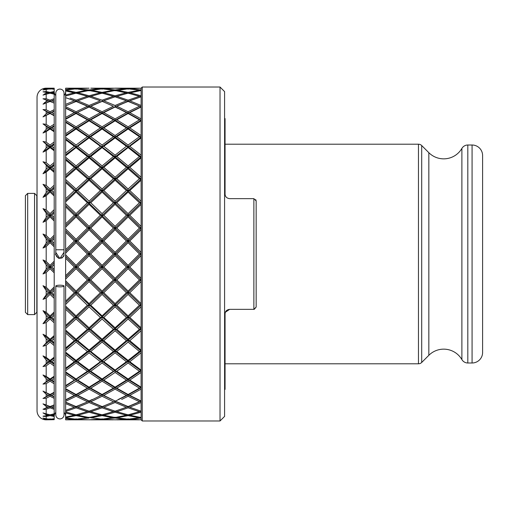 <?xml version="1.0" encoding="UTF-8"?>
<svg xmlns="http://www.w3.org/2000/svg" width="508" height="508" viewBox="0 0 508 508"><rect width="100%" height="100%" fill="white"/><g stroke="black" fill="none" stroke-linecap="round" stroke-linejoin="round"><path stroke-width="0.76" d="M225.057 144.208L418.465 144.208A4.572 4.572 0 0 1 421.704 145.548L428.835 152.686A21.044 21.044 0 0 0 461.893 148.412L461.893 359.588A21.044 21.044 0 0 0 428.835 355.314L421.704 362.452A4.572 4.572 0 0 1 418.465 363.791L225.057 363.791M461.893 359.588A6.864 6.864 0 0 0 467.817 362.991L472.078 362.991A10.522 10.522 0 0 0 482.6 352.469L482.6 155.531A10.522 10.522 0 0 0 472.078 145.009L472.078 362.991M461.893 148.412A6.864 6.864 0 0 1 467.817 145.009L472.078 145.009M54.197 416.395A5.715 5.715 0 0 1 55.797 412.426M54.197 91.605A5.715 5.715 0 0 0 55.797 95.574L55.797 93.205A4.115 4.115 0 0 1 59.912 89.091A4.115 4.115 0 0 1 64.027 93.205L64.027 254A4.115 4.115 0 0 1 59.912 258.115A4.115 4.115 0 0 1 55.797 254L55.797 249.777L64.027 249.777M55.696 252.228L59.912 258.572L64.103 252.165M141.11 90.78L139.427 90.214L128.099 92.367L128.099 93.313L141.11 90.487L141.11 88.182L142.253 87.027L220.021 87.027L224.593 91.605L224.593 416.395L220.021 420.973L142.253 420.973L142.253 87.027M129.108 419.081L141.11 419.818L142.253 420.973M113.411 88.176L102.083 88.563L90.767 88.176L113.506 88.208M139.427 88.176L128.099 88.563L116.783 88.176L139.522 88.208M87.484 88.208L76.06 88.563L65.634 88.176L76.06 88.563L76.06 89.256M87.389 88.176L65.634 88.176L65.634 88.767M64.027 93.205L64.027 95.574A5.715 5.715 0 0 0 65.634 91.605M55.797 286.023A4.115 0.819 0 0 0 59.912 286.842A4.115 0.819 0 0 0 64.027 286.023A4.115 0.819 0 0 0 59.912 285.204A4.115 0.819 0 0 0 55.797 286.023L55.797 414.795A4.115 4.115 0 0 0 59.912 418.91A4.115 4.115 0 0 0 64.027 414.795L64.027 412.426A5.715 5.715 0 0 1 65.634 416.395M44.279 419.513L43.009 419.151L46.19 419.659L54.197 419.671L46.19 419.824A9.15 9.15 0 0 1 37.04 410.68L37.04 97.32A9.15 9.15 0 0 1 46.19 88.176L54.197 88.176L43.009 88.849L48.362 88.684L46.19 88.868L43.009 89.954L50.044 88.824L54.197 89.243L54.197 91.491L50.044 92.367L46.19 91.548L50.044 92.367L50.044 93.313L48.362 92.754L46.19 93.275L48.362 92.754L43.009 91.815L46.19 91.548L46.19 89.211M44.374 94.05L46.19 93.275L43.009 95.098L50.044 93.161L54.197 94.221L54.197 98.654L50.044 100.159L50.044 101.327L54.197 99.873L54.197 98.654M46.19 99.974L43.009 98.774L48.362 100.794L46.19 99.974L46.19 101.644L48.362 100.794L46.19 101.644L43.009 104.153L44.774 103.569M44.348 102.775L46.19 101.644M44.729 404.419L51.733 407.206L54.197 406.241L54.197 404.876L50.044 406.552L43.009 403.847L46.19 406.356L48.362 407.206L46.19 406.356L46.19 408.026L48.362 407.206L43.009 409.226L46.19 408.026M44.736 409.524L43.009 409.226L46.19 409.245L50.044 407.841L46.19 409.245L46.19 413.861L43.009 412.902L46.19 414.725L48.362 415.246L46.19 414.725L46.19 415.741L43.009 416.185L46.19 416.452L50.044 415.633L46.19 416.452L46.19 418.789L43.009 418.046L46.19 419.132L48.362 419.316L43.009 419.151M44.266 416.509L43.009 416.185M64.129 255.778L61.716 258.204M58.623 258.388L55.34 254.184M50.044 89.256L50.044 88.563L46.19 88.176M54.197 89.63L54.197 88.894L51.733 88.684L54.197 88.506L54.197 88.983L54.197 88.328M51.733 88.684L51.048 88.919M48.362 88.684L49.041 88.919M46.19 94.139L46.19 98.755L50.044 100.159L46.19 98.755L43.009 98.774L50.044 101.327L43.009 104.153M54.197 99.79L46.19 103.01L50.044 101.448L54.197 103.124L48.362 100.794M51.733 415.246L54.197 414.655L54.197 415.804L50.044 414.687L50.044 415.633L54.197 416.509L54.197 418.757L50.044 419.176L46.19 418.789M51.048 419.081L54.197 419.106L54.197 418.37M54.197 419.671L54.197 419.017L54.197 419.494L51.733 419.316M50.044 419.437L50.044 418.744M49.041 419.081L48.362 419.316M54.197 405.041L50.044 406.673L50.044 407.841L54.197 409.346L54.197 413.779L50.044 414.839L46.19 413.861M54.197 414.655L54.197 413.671M54.197 416.509L54.197 415.608M50.044 414.687L46.19 415.741M54.197 409.346L54.197 408.127L51.733 407.206M54.197 408.127L54.197 406.241M54.197 408.21L50.044 406.673L43.009 409.226M43.009 403.847L50.044 406.673L48.362 407.206M54.197 392.697L54.197 392.252L50.044 394.5L50.044 394.9L51.733 395.389L54.197 394.087L54.197 392.697L43.009 398.45L46.19 398.215L50.044 396.265L54.197 398.355L54.197 397.021L50.044 394.9L48.362 395.389L43.009 398.45M54.197 397.021L51.733 395.389M54.197 396.665L54.197 394.087M50.044 396.265L50.044 394.9L43.009 391.103L46.19 394.24L48.362 395.389M54.197 404.876L54.197 398.355M50.044 394.5L43.009 391.103M54.197 376.936L54.197 376.225L50.044 378.993L50.044 379.66L51.733 380.098L54.197 378.479L54.197 376.936L43.009 384.111L46.19 383.629L50.044 381.184L54.197 383.813L54.197 382.308L50.044 379.66L48.362 380.098L43.009 384.111M54.197 382.308L54.197 381.679L51.733 380.098M54.197 381.679L54.197 378.479M50.044 381.184L50.044 379.66L43.009 374.98L46.19 378.67L48.362 380.098M54.197 392.252L54.197 383.813M50.044 378.993L46.19 376.415L43.009 374.98M54.197 358.146L54.197 357.188L50.044 360.407L50.044 361.328L51.733 361.696L54.197 359.81L54.197 358.146L43.009 366.573L46.19 365.855L50.044 362.972L54.197 366.071L54.197 364.439L50.044 361.328L48.362 361.696L43.009 366.573M54.197 364.439L54.197 363.557L51.733 361.696M54.197 363.557L54.197 359.81M50.044 362.972L50.044 361.328L43.009 355.886L46.19 360.032L48.362 361.696M54.197 376.225L54.197 366.071M50.044 360.407L46.19 357.41L43.009 355.886M54.197 336.791L54.197 335.61L50.044 339.198L50.044 340.347L51.733 340.646L54.197 338.531L54.197 336.791L43.009 346.259L46.19 345.332L50.044 342.081L54.197 345.573L54.197 343.846L50.044 340.347L48.362 340.646L43.009 346.259M54.197 343.846L54.197 342.735L51.733 340.646M54.197 342.735L54.197 338.531M50.044 342.081L50.044 340.347L43.009 334.277L46.19 338.785L48.362 340.646M54.197 357.188L54.197 345.573M50.044 339.198L46.19 335.858L43.009 334.277M54.197 313.398L54.197 312.02L50.044 315.893L50.044 317.24L51.733 317.462L54.197 315.176L54.197 313.398L43.009 323.679L46.19 322.555L50.044 319.018L54.197 322.815L54.197 321.043L50.044 317.24L48.362 317.462L46.19 319.462L43.009 323.679M54.197 321.043L54.197 319.729L51.733 317.462M54.197 319.729L54.197 315.176M50.044 319.018L50.044 317.24L43.009 310.686L46.19 315.443L48.362 317.462M54.197 335.61L54.197 322.815M50.044 315.893L46.19 312.293L43.009 310.686M54.197 288.544L54.197 287.007L50.044 291.065L50.044 292.576L51.733 292.71L54.197 290.309L54.197 288.544L43.009 299.377L46.19 298.088L50.044 294.354L54.197 298.367L54.197 296.589L50.044 292.576L48.362 292.71L46.19 294.824L43.009 299.377M54.197 296.589L54.197 295.104L51.733 292.71M54.197 295.104L54.197 290.309M50.044 294.354L50.044 292.576L43.009 285.706L46.19 290.595L48.362 292.71M54.197 312.02L54.197 298.367M50.044 291.065L46.19 287.287L43.009 285.706M54.197 262.833L54.197 261.175L50.044 265.328L50.044 266.967L51.733 267.011L54.197 264.554L54.197 262.833L43.009 273.958L46.19 272.542L50.044 268.694L54.197 272.828L54.197 271.088L50.044 266.967L48.362 267.011L46.19 269.176L43.009 273.958M54.197 271.088L54.197 269.469L51.733 267.011M54.197 269.469L54.197 264.554M50.044 268.694L50.044 266.967L43.009 259.95L46.19 264.839L48.362 267.011M54.197 287.007L54.197 272.828M50.044 265.328L46.19 261.468L43.009 259.95M54.197 236.912L54.197 235.172L50.044 239.306L50.044 241.033L51.733 240.989L54.197 238.531L54.197 236.912L43.009 248.05L46.19 246.532L50.044 242.672L54.197 246.825L54.197 245.167L50.044 241.033L48.362 240.989L46.19 243.161L43.009 248.05M54.197 245.167L54.197 243.446L51.733 240.989M54.197 243.446L54.197 238.531M50.044 242.672L50.044 241.033L43.009 234.042L46.19 238.824L48.362 240.989M54.197 261.175L54.197 246.825M50.044 239.306L46.19 235.458L43.009 234.042M54.197 211.411L54.197 209.633L50.044 213.646L50.044 215.424L51.733 215.29L54.197 212.896L54.197 211.411L43.009 222.294L46.19 220.713L50.044 216.935L54.197 220.993L54.197 219.456L50.044 215.424L48.362 215.29L46.19 217.405L43.009 222.294M54.197 219.456L54.197 217.691L51.733 215.29M54.197 217.691L54.197 212.896M50.044 216.935L50.044 215.424L43.009 208.623L46.19 213.176L48.362 215.29M54.197 235.172L54.197 220.993M50.044 213.646L46.19 209.912L43.009 208.623M54.197 186.957L54.197 185.185L50.044 188.982L50.044 190.76L51.733 190.538L54.197 188.271L54.197 186.957L43.009 197.314L46.19 195.707L50.044 192.107L54.197 195.98L54.197 194.602L50.044 190.76L48.362 190.538L46.19 192.557L43.009 197.314M54.197 194.602L54.197 192.824L51.733 190.538M54.197 192.824L54.197 188.271M50.044 192.107L50.044 190.76L43.009 184.321L46.19 188.538L48.362 190.538M54.197 209.633L54.197 195.98M50.044 188.982L46.19 185.445L43.009 184.321M54.197 164.154L54.197 162.427L50.044 165.919L50.044 167.653L51.733 167.354L54.197 165.265L54.197 164.154L43.009 173.723L46.19 172.142L50.044 168.802L54.197 172.39L54.197 171.209L50.044 167.653L48.362 167.354L46.19 169.215L43.009 173.723M54.197 171.209L54.197 169.469L51.733 167.354M54.197 169.469L54.197 165.265M50.044 168.802L50.044 167.653L43.009 161.741L48.362 167.354M54.197 185.185L54.197 172.39M50.044 165.919L46.19 162.668L43.009 161.741M54.197 143.561L54.197 141.929L50.044 145.028L50.044 146.672L51.733 146.304L54.197 144.443L54.197 143.561L43.009 152.114L46.19 150.59L50.044 147.593L54.197 150.812L54.197 149.854L50.044 146.672L48.362 146.304L46.19 147.968L43.009 152.114M54.197 149.854L54.197 148.19L51.733 146.304M54.197 148.19L54.197 144.443M50.044 147.593L50.044 146.672L43.009 141.427L48.362 146.304M54.197 162.427L54.197 150.812M50.044 145.028L46.19 142.145L43.009 141.427M54.197 125.692L54.197 124.187L50.044 126.816L50.044 128.34L51.733 127.902L54.197 126.321L54.197 125.692L43.009 133.02L46.19 131.585L50.044 129.007L54.197 131.775L54.197 131.064L50.044 128.34L48.362 127.902L46.19 129.33L43.009 133.02M54.197 131.064L54.197 129.521L51.733 127.902M54.197 129.521L54.197 126.321M50.044 129.007L50.044 128.34L43.009 123.888L48.362 127.902M54.197 141.929L54.197 131.775M50.044 126.816L46.19 124.371L43.009 123.888M54.197 110.979L54.197 109.645L50.044 111.735L50.044 113.1L54.197 111.335L54.197 110.979L43.009 116.897L50.044 113.5L54.197 115.748L54.197 115.303L48.362 112.611L46.19 113.76L43.009 116.897M54.197 115.303L54.197 113.913L51.733 112.611M54.197 113.913L54.197 111.335M50.044 113.5L50.044 113.1L43.009 109.55L48.362 112.611M54.197 124.187L54.197 115.748M50.044 111.735L46.19 109.785L43.009 109.55M54.197 102.959L54.197 101.759L51.733 100.794M54.197 101.759L54.197 99.873M54.197 109.645L54.197 103.124M54.197 92.392L54.197 91.491M51.733 92.754L54.197 92.196L54.197 93.345L51.733 92.754L50.044 93.313M54.197 94.329L54.197 93.345M54.197 419.494L54.197 419.106M54.197 88.894L54.197 88.506M139.427 136.741L128.099 145.028L128.099 146.672L126.409 146.304L115.094 155.169L115.094 156.864L113.411 156.528L102.083 165.919L102.083 167.653L100.394 167.354L89.078 177.216L89.078 178.975L87.389 178.714L76.06 188.982L76.06 190.76L77.749 190.538L89.078 180.226L89.078 178.975L90.767 178.714L102.083 168.802L102.083 167.653L103.772 167.354L115.094 157.899L115.094 156.864L116.783 156.528L128.099 147.593L128.099 146.672L115.094 137.147L102.083 146.672L103.772 146.304L115.094 137.941L115.094 137.147L116.783 136.741L128.099 129.007L139.427 136.741L141.11 137.147L128.099 128.34L126.409 127.902L115.094 135.553L115.094 137.147L113.411 136.741L102.083 145.028L102.083 146.672L100.394 146.304L89.078 155.169L89.078 156.864L76.06 146.672L77.749 146.304L89.078 137.941L89.078 137.147L65.634 154.8L65.634 155.816L76.06 147.593L87.389 156.528L76.06 165.919L65.634 157.245L65.634 155.816M76.06 165.919L76.06 167.653L77.749 167.354L89.078 157.899L89.078 156.864L90.767 156.528L102.083 147.593L102.083 146.672L89.078 156.864L87.389 156.528M92.272 108.528L87.389 106.248L76.06 111.735L65.634 106.648L65.634 108.229L74.378 112.611L65.634 117.38L65.634 108.229M76.06 111.735L76.06 113.1L65.634 107.937M76.06 113.5L87.389 119.844L76.06 126.816L65.634 120.364L65.634 119.329L76.06 113.5L76.06 113.1L74.378 112.611M65.634 117.38L65.634 119.329M76.06 126.816L76.06 128.34L77.749 127.902L89.078 120.841L89.078 120.307L90.767 119.844L102.083 113.5L102.083 113.1L100.394 112.611L89.078 118.859L89.078 120.307L76.06 113.1L65.634 118.815M128.099 129.007L128.099 128.34L115.094 120.307L113.411 119.844L102.083 126.816L102.083 128.34L103.772 127.902L115.094 120.841L115.094 120.307L102.083 113.1L89.078 106.756L76.06 113.1L89.078 107.023L100.394 112.611M89.078 118.859L77.749 112.611M89.078 120.841L100.394 127.902L89.078 135.553L89.078 137.147L90.767 136.741L102.083 129.007L102.083 128.34L89.078 120.307L87.389 119.844M113.411 106.248L102.083 101.327L113.411 106.248L102.083 111.735L102.083 113.1L89.078 120.307L76.06 128.34L65.634 121.831L65.634 122.39L74.378 127.902L65.634 133.769L65.634 122.39M65.634 120.364L65.634 121.831M139.427 119.844L141.11 120.307L128.099 113.1L128.099 113.5L139.427 119.844L128.099 126.816L128.099 128.34L115.094 137.147L102.083 128.34L89.078 137.147L87.389 136.741L76.06 145.028L65.634 137.37L65.634 136.119L76.06 129.007L76.06 128.34L74.378 127.902M65.634 133.769L65.634 136.119M141.11 137.147L115.094 156.864L89.078 137.147L76.06 128.34L65.634 135.35M76.06 145.028L76.06 146.672L74.378 146.304L65.634 153.111L65.634 154.8M76.06 147.593L76.06 146.672L65.634 138.976L65.634 139.795L74.378 146.304M65.634 153.111L65.634 139.795M65.634 137.37L65.634 138.976M76.06 129.007L87.389 136.741M89.078 135.553L77.749 127.902M102.083 126.816L90.767 119.844M128.099 147.593L139.427 156.528L141.11 156.864L128.099 146.672L129.788 146.304L141.11 137.941L141.11 118.859L129.788 112.611L128.099 113.1L128.099 111.735L116.783 106.248L128.099 101.327L115.094 106.756L126.409 112.611L115.094 118.859L115.094 120.307L102.083 128.34L100.394 127.902M115.094 135.553L103.772 127.902M102.083 129.007L113.411 136.741M102.083 145.028L90.767 136.741M89.078 137.941L100.394 146.304M89.078 155.169L77.749 146.304M128.099 168.802L139.427 178.714L128.099 188.982L128.099 190.76L126.409 190.538L115.094 201.155L115.094 202.933L113.411 202.756L102.083 213.646L102.083 215.424L100.394 215.29L89.078 226.39L89.078 228.149L87.389 228.06L76.06 239.306L76.06 241.033L77.749 240.989L89.078 229.73L89.078 228.149L90.767 228.06L102.083 216.935L102.083 215.424L103.772 215.29L115.094 204.368L115.094 202.933L116.783 202.756L128.099 192.107L128.099 190.76L115.094 178.975L113.411 178.714L102.083 188.982L102.083 190.76L103.772 190.538L115.094 180.226L115.094 178.975L116.783 178.714L128.099 168.802L128.099 167.653L115.094 156.864L102.083 167.653L89.078 156.864L76.06 167.653L65.634 158.953L65.634 160.007L74.378 167.354L65.634 174.942L65.634 160.007M65.634 157.245L65.634 158.953M76.06 188.982L65.634 179.502L65.634 177.933L76.06 168.802L76.06 167.653L74.378 167.354M65.634 174.942L65.634 177.933M139.427 156.528L128.099 165.919L128.099 167.653L115.094 178.975L102.083 167.653L89.078 178.975L76.06 167.653L65.634 176.701M141.11 156.864L128.099 167.653L126.409 167.354L115.094 177.216L115.094 178.975L102.083 190.76L89.078 178.975L65.634 200.501L65.634 201.917L76.06 192.107L87.389 202.756L76.06 213.646L76.06 215.424L65.634 205.378L65.634 206.826L74.378 215.29L65.634 223.857L65.634 206.826M128.099 192.107L139.427 202.756L141.11 202.933L128.099 190.76L129.788 190.538L141.11 180.226L141.11 177.216L129.788 167.354L128.099 167.653L141.11 178.975L115.094 202.933L102.083 190.76L89.078 202.933L90.767 202.756L102.083 192.107L102.083 190.76L100.394 190.538L89.078 201.155L89.078 202.933L87.389 202.756M76.06 239.306L65.634 228.93L65.634 227.19L76.06 216.935L76.06 215.424L77.749 215.29L89.078 204.368L89.078 202.933L76.06 215.424L74.378 215.29M76.06 213.646L65.634 203.6L65.634 205.378M65.634 223.857L65.634 227.19M128.099 216.935L139.427 228.06L128.099 239.306L128.099 241.033L126.409 240.989L115.094 252.311L115.094 254L113.411 254L102.083 265.328L102.083 266.967L100.394 267.011L89.078 278.27L89.078 279.851L87.389 279.94L76.06 291.065L76.06 292.576L77.749 292.71L89.078 281.61L89.078 279.851L90.767 279.94L102.083 268.694L102.083 266.967L103.772 267.011L115.094 255.689L115.094 254L116.783 254L128.099 242.672L128.099 241.033L115.094 228.149L113.411 228.06L102.083 239.306L102.083 241.033L103.772 240.989L115.094 229.73L115.094 228.149L116.783 228.06L128.099 216.935L128.099 215.424L115.094 202.933L89.078 228.149L76.06 215.424L65.634 225.622M139.427 202.756L128.099 213.646L128.099 215.424L102.083 241.033L89.078 228.149L65.634 251.435L65.634 253.117L76.06 242.672L87.389 254L76.06 265.328L76.06 266.967L65.634 256.565L65.634 258.261L74.378 267.011L65.634 275.723L65.634 258.261M141.11 202.933L128.099 215.424L141.11 228.149L115.094 254L102.083 241.033L89.078 254L90.767 254L102.083 242.672L102.083 241.033L100.394 240.989L89.078 252.311L89.078 254L87.389 254M76.06 291.065L65.634 280.81L65.634 279.07L76.06 268.694L76.06 266.967L77.749 267.011L89.078 255.689L89.078 254L76.06 266.967L74.378 267.011M76.06 265.328L65.634 254.883L65.634 256.565M65.634 275.723L65.634 279.07M128.099 268.694L139.427 279.94L128.099 291.065L128.099 292.576L126.409 292.71L115.094 303.632L115.094 305.067L113.411 305.245L102.083 315.893L102.083 317.24L100.394 317.462L89.078 327.774L89.078 329.025L87.389 329.286L76.06 339.198L76.06 340.347L77.749 340.646L89.078 330.784L89.078 329.025L90.767 329.286L102.083 319.018L102.083 317.24L103.772 317.462L115.094 306.845L115.094 305.067L116.783 305.245L128.099 294.354L128.099 292.576L115.094 279.851L113.411 279.94L102.083 291.065L102.083 292.576L103.772 292.71L115.094 281.61L115.094 279.851L116.783 279.94L128.099 268.694L128.099 266.967L115.094 254L89.078 279.851L76.06 266.967L65.634 277.317M128.099 242.672L139.427 254L128.099 265.328L128.099 266.967L102.083 292.576L89.078 279.851L65.634 302.622L65.634 304.4L76.06 294.354L87.389 305.245L76.06 315.893L76.06 317.24L65.634 307.499L65.634 309.277L74.378 317.462L65.634 325.463L65.634 309.277M115.094 255.689L126.409 267.011L129.788 267.011L141.11 255.689L141.11 252.311L129.788 240.989L128.099 241.033L141.11 254L128.099 266.967L141.11 279.851L115.094 305.067L102.083 292.576L89.078 305.067L90.767 305.245L102.083 294.354L102.083 292.576L100.394 292.71L89.078 303.632L89.078 305.067L87.389 305.245M76.06 339.198L65.634 330.067L65.634 328.498L76.06 319.018L76.06 317.24L77.749 317.462L89.078 306.845L89.078 305.067L76.06 317.24L74.378 317.462M76.06 315.893L65.634 306.083L65.634 307.499M65.634 325.463L65.634 328.498M128.099 319.018L139.427 329.286L128.099 339.198L128.099 340.347L126.409 340.646L115.094 350.101L115.094 351.136L113.411 351.473L102.083 360.407L102.083 361.328L100.394 361.696L89.078 370.059L89.078 370.853L87.389 371.259L76.06 378.993L76.06 379.66L77.749 380.098L89.078 372.447L89.078 370.853L90.767 371.259L102.083 362.972L102.083 361.328L103.772 361.696L115.094 352.831L115.094 351.136L116.783 351.473L128.099 342.081L128.099 340.347L115.094 329.025L113.411 329.286L102.083 339.198L102.083 340.347L103.772 340.646L115.094 330.784L115.094 329.025L116.783 329.286L128.099 319.018L128.099 317.24L115.094 305.067L89.078 329.025L76.06 317.24L65.634 326.733M128.099 294.354L139.427 305.245L128.099 315.893L128.099 317.24L102.083 340.347L89.078 329.025L65.634 349.047L65.634 350.755L76.06 342.081L87.389 351.473L76.06 360.407L76.06 361.328L65.634 353.2L65.634 354.889L74.378 361.696L65.634 368.205L65.634 354.889M115.094 306.845L126.409 317.462L129.788 317.462L141.11 306.845L141.11 303.632L129.788 292.71L128.099 292.576L141.11 305.067L128.099 317.24L141.11 329.025L115.094 351.136L102.083 340.347L89.078 351.136L90.767 351.473L102.083 342.081L102.083 340.347L100.394 340.646L89.078 350.101L89.078 351.136L87.389 351.473M76.06 378.993L65.634 371.881L65.634 370.63L76.06 362.972L76.06 361.328L77.749 361.696L89.078 352.831L89.078 351.136L76.06 361.328L74.378 361.696M76.06 360.407L65.634 352.184L65.634 353.2M65.634 368.205L65.634 370.63M128.099 362.972L139.427 371.259L128.099 378.993L128.099 379.66L126.409 380.098L115.094 387.16L115.094 387.693L113.411 388.156L102.083 394.5L102.083 394.9L89.078 401.244L76.06 406.552L77.749 407.206L89.078 402.514L89.078 401.244L90.767 401.752L102.083 396.265L102.083 394.9L103.772 395.389L115.094 389.141L115.094 387.693L116.783 388.156L128.099 381.184L128.099 379.66L115.094 370.853L113.411 371.259L102.083 378.993L102.083 379.66L103.772 380.098L115.094 372.447L115.094 370.853L116.783 371.259L128.099 362.972L128.099 361.328L115.094 351.136L89.078 370.853L76.06 361.328L65.634 369.024M128.099 342.081L139.427 351.473L128.099 360.407L128.099 361.328L102.083 379.66L89.078 370.853L65.634 386.169L65.634 387.636L76.06 381.184L87.389 388.156L76.06 394.5L76.06 394.9L65.634 389.185L65.634 390.62L74.378 395.389L65.634 399.771L65.634 390.62M115.094 352.831L126.409 361.696L128.099 361.328L129.788 361.696L141.11 352.831L141.11 350.101L129.788 340.646L128.099 340.347L141.11 351.136L128.099 361.328L141.11 370.853L128.099 379.66L115.094 387.693L102.083 379.66L89.078 387.693L90.767 388.156L102.083 381.184L102.083 379.66L100.394 380.098L89.078 387.16L89.078 387.693L87.389 388.156M66.548 402.565L76.06 406.552L65.634 402.152L65.634 401.352L76.06 396.265L76.06 394.9L77.749 395.389L89.078 389.141L89.078 387.693L76.06 394.9L74.378 395.389M76.06 394.5L65.634 388.671L65.634 389.185M65.634 399.771L65.634 401.352M121.66 399.472L128.099 396.265L128.099 394.9L115.094 387.693L102.083 394.9L89.078 401.244L76.06 394.9L65.634 400.063M128.099 381.184L139.427 388.156L128.099 394.5L128.099 394.9L115.094 401.244L128.099 406.673L115.094 401.244L102.083 406.673L103.772 407.206L115.094 402.514L115.094 401.244L102.083 406.673L89.078 401.244L76.06 406.673L65.634 410.356L65.634 411.436L76.06 407.841L65.634 411.436L65.634 411.982L76.06 414.839L89.078 411.169L90.767 411.709L102.083 407.841L90.767 411.709L102.083 414.839L115.094 411.169L116.783 411.709L128.099 407.841L116.783 411.709L128.099 414.839L139.427 411.709L128.099 407.841L128.099 406.673L126.409 407.206L115.094 402.514L126.409 407.206L116.351 410.775L126.409 407.206M113.411 411.709L102.083 407.841L102.083 406.673L89.078 411.182L77.749 407.206M115.094 389.141L126.409 395.389L128.099 394.9L129.788 395.389L141.11 389.141L141.11 387.16L129.788 380.098L128.099 379.66L141.11 387.693L128.099 394.9L141.11 401.244L128.099 406.673L115.094 411.182L102.083 406.673L90.335 410.775L100.394 407.206L89.078 402.514L100.394 407.206M77.07 419.081L89.078 418.04L89.078 417.22L87.389 417.786L76.06 415.633L65.634 417.646L76.06 415.633L76.06 414.687L74.378 415.246L65.634 412.979L74.378 415.246L65.634 417.062L65.634 411.937M87.389 417.786L76.06 419.176L65.634 417.919L65.634 416.801M89.078 417.22L90.767 417.786L102.083 415.633L102.083 414.687L89.078 417.512L77.749 415.246L89.078 412.223L100.394 415.246L89.078 412.223L89.078 411.169M123.368 419.049L115.094 418.04L115.094 417.22L102.083 419.176L90.767 417.786M101.079 419.081L89.078 419.818L102.083 419.437L113.411 419.824L90.767 419.824M87.484 419.792L65.634 419.824L76.06 419.437L65.634 419.824L65.634 419.233M71.336 419.049L65.634 418.395L74.378 419.316L65.634 419.773L65.634 417.601M97.352 419.049L100.394 419.316M87.821 410.775L76.06 406.673L65.634 402.387L65.634 410.343L74.378 407.206L65.634 403.638L74.378 407.206L65.634 410.356M89.078 401.244L102.083 406.552L90.767 401.752L95.644 399.472M90.767 88.176L100.394 88.684L89.078 89.96L97.352 88.951M65.634 106.648L65.634 105.848L77.749 100.794L89.078 105.486L100.394 100.794L89.078 105.486L89.078 106.756L90.767 106.248L102.083 101.448L90.767 106.248L95.644 108.528M65.634 90.399L65.634 88.227L74.378 88.684L65.634 89.605L71.336 88.951M115.094 118.859L103.772 112.611L102.083 113.1L115.094 106.756L128.099 101.448L141.11 106.756L128.099 113.1L115.094 106.756L115.094 105.486L103.772 100.794L102.083 101.327L102.083 100.159L90.767 96.291L89.078 96.831L89.078 95.777L77.749 92.754L76.06 93.313L65.634 90.938L65.634 95.021L74.378 92.754L65.634 95.021L65.634 96.063M77.07 88.919L89.078 89.96L89.078 90.78L76.06 88.824L65.634 90.081L76.06 92.367L65.634 90.354L65.634 91.199M91.789 90.38L102.083 92.367L102.083 93.313L100.394 92.754L89.078 95.777L100.394 92.754L89.078 90.487L77.749 92.754M103.772 100.794L113.843 97.225L102.083 101.327L89.078 106.756L76.06 101.327L65.634 97.644L65.634 96.018L76.06 93.161L87.389 96.291L76.06 100.159L70.155 98.044M74.378 100.794L65.634 97.657L74.378 100.794L65.634 104.362L74.378 100.794L76.06 101.327L65.634 105.848M87.389 106.248L76.06 101.448L66.548 105.435M100.394 100.794L89.078 96.818L76.06 101.327L76.06 100.159M90.818 96.304L93.809 97.257M102.083 93.313L103.772 92.754L115.094 95.777L126.409 92.754L115.094 95.777L115.094 96.831L128.099 93.161L139.427 96.291L128.099 100.159L128.099 101.327L126.409 100.794L115.094 105.486L126.409 100.794L116.351 97.225L126.409 100.794M75.057 88.919L74.378 88.684M76.06 93.313L76.06 92.367L87.389 90.214M101.079 88.919L100.394 88.684M89.078 90.78L102.083 88.824L113.411 90.214L102.083 92.367L90.767 90.214M93.028 88.189L102.083 88.563L102.083 89.256M103.086 88.919L115.094 88.182L126.409 88.684L115.094 89.96L115.094 90.78L113.411 90.214M127.095 88.919L126.409 88.684M129.788 112.611L141.11 107.023L141.11 105.486L129.788 100.794L141.11 96.818L141.11 95.777L129.788 92.754M141.11 118.859L141.11 107.023M139.427 106.248L128.099 111.735M126.409 112.611L128.099 113.1L115.094 120.307L116.783 119.844L128.099 113.5M141.11 106.756L128.099 101.327L129.788 100.794M141.11 105.486L141.11 96.818M139.852 97.225L128.099 101.327L115.094 96.818L113.843 97.225M141.11 96.831L139.427 96.291M128.099 93.313L115.094 90.487L103.772 92.754M141.11 95.777L141.11 90.487M128.099 100.159L116.783 96.291M115.094 96.831L113.411 96.291L102.083 100.159M90.767 96.291L102.083 93.161L113.411 96.291M115.094 90.78L128.099 88.824L139.427 90.214M117.805 90.38L128.099 92.367L116.783 90.214M141.11 89.96L129.788 88.684L141.11 88.176M129.108 88.919L129.788 88.684M128.099 88.563L128.099 89.256M116.783 88.176L115.094 88.182M123.368 88.951L115.094 89.96L103.772 88.684M87.389 96.291L89.078 96.831M77.749 88.684L89.078 88.182M118.288 108.528L115.094 107.023L103.772 112.611M116.783 106.248L121.66 108.528M116.834 96.304L117.456 96.501M126.409 395.389L118.288 399.472M115.094 417.22L116.783 417.786L128.099 415.633L128.099 414.687L126.409 415.246L115.094 412.223L115.094 411.169M77.749 395.389L89.078 400.977L92.272 399.472M102.083 406.673L90.335 410.775M141.11 417.22L139.427 417.786L128.099 415.633L117.805 417.62M127.095 419.081L115.094 419.818L128.099 419.437L128.099 418.744M128.099 419.437L139.427 419.824L116.783 419.824M113.411 417.786L102.083 415.633L91.789 417.62M102.083 419.437L102.083 418.744M103.086 419.081L115.094 418.04L126.409 419.316M115.094 419.818L103.772 419.316M139.427 417.786L128.099 419.176L116.783 417.786M126.409 415.246L115.094 417.512L103.772 415.246L115.094 412.223L126.409 415.246M102.083 414.687L103.772 415.246M89.078 419.818L77.749 419.316M76.06 418.744L76.06 419.437L87.389 419.824M75.057 419.081L74.378 419.316M76.06 414.687L77.749 415.246M113.843 410.775L103.772 407.206M128.099 396.265L139.427 401.752L128.099 406.552L116.783 401.752M103.772 395.389L115.094 400.977L102.083 394.9L89.078 387.693L76.06 379.66L74.378 380.098L65.634 385.61L65.634 386.169M128.099 394.5L116.783 388.156M102.083 396.265L113.411 401.752M74.378 407.206L76.06 406.673L76.06 407.841L87.389 411.709M76.06 396.265L87.389 401.752M89.078 389.141L100.394 395.389M102.083 394.5L90.767 388.156M102.083 381.184L113.411 388.156M115.094 387.16L103.772 380.098M115.094 372.447L126.409 380.098M128.099 378.993L116.783 371.259M126.409 361.696L115.094 370.059L115.094 370.853L102.083 361.328L76.06 340.347L74.378 340.646L65.634 347.993L65.634 349.047M128.099 360.407L116.783 351.473M115.094 370.059L103.772 361.696M102.083 362.972L113.411 371.259M102.083 378.993L90.767 371.259M89.078 372.447L100.394 380.098M89.078 387.16L77.749 380.098M76.06 381.184L76.06 379.66L65.634 372.65L65.634 374.231L74.378 380.098M65.634 388.671L65.634 387.636M65.634 385.61L65.634 374.231M65.634 371.881L65.634 372.65M76.06 362.972L87.389 371.259M89.078 370.059L77.749 361.696M89.078 352.831L100.394 361.696M102.083 360.407L90.767 351.473M102.083 342.081L113.411 351.473M115.094 350.101L103.772 340.646M115.094 330.784L126.409 340.646M128.099 339.198L116.783 329.286M126.409 317.462L115.094 327.774L115.094 329.025L76.06 292.576L74.378 292.71L65.634 301.174L65.634 302.622M128.099 315.893L116.783 305.245M115.094 327.774L103.772 317.462M102.083 319.018L113.411 329.286M102.083 339.198L90.767 329.286M89.078 330.784L100.394 340.646M89.078 350.101L77.749 340.646M76.06 342.081L76.06 340.347L65.634 331.299L65.634 333.058L74.378 340.646M65.634 352.184L65.634 350.755M65.634 347.993L65.634 333.058M65.634 330.067L65.634 331.299M76.06 319.018L87.389 329.286M89.078 327.774L77.749 317.462M89.078 306.845L100.394 317.462M102.083 315.893L90.767 305.245M102.083 294.354L113.411 305.245M115.094 303.632L103.772 292.71M115.094 281.61L126.409 292.71M128.099 291.065L116.783 279.94M126.409 267.011L115.094 278.27L115.094 279.851L76.06 241.033L74.378 240.989L65.634 249.739L65.634 251.435M128.099 265.328L116.783 254M115.094 278.27L103.772 267.011M102.083 268.694L113.411 279.94M102.083 291.065L90.767 279.94M89.078 281.61L100.394 292.71M89.078 303.632L77.749 292.71M76.06 294.354L76.06 292.576L65.634 282.378L65.634 284.143L74.378 292.71M65.634 306.083L65.634 304.4M65.634 301.174L65.634 284.143M65.634 280.81L65.634 282.378M76.06 268.694L87.389 279.94M89.078 278.27L77.749 267.011M89.078 255.689L100.394 267.011M102.083 265.328L90.767 254M102.083 242.672L113.411 254M115.094 252.311L103.772 240.989M115.094 229.73L126.409 240.989M128.099 239.306L116.783 228.06M129.788 240.989L141.11 229.73L141.11 226.39L129.788 215.29L126.409 215.29L115.094 226.39L115.094 228.149L76.06 190.76L74.378 190.538L65.634 198.723L65.634 200.501M128.099 213.646L116.783 202.756M115.094 204.368L126.409 215.29M115.094 226.39L103.772 215.29M102.083 216.935L113.411 228.06M102.083 239.306L90.767 228.06M89.078 229.73L100.394 240.989M89.078 252.311L77.749 240.989M76.06 242.672L76.06 241.033L65.634 230.683L65.634 232.277L74.378 240.989M65.634 254.883L65.634 253.117M65.634 249.739L65.634 232.277M65.634 228.93L65.634 230.683M76.06 216.935L87.389 228.06M89.078 226.39L77.749 215.29M89.078 204.368L100.394 215.29M102.083 213.646L90.767 202.756M102.083 192.107L113.411 202.756M115.094 201.155L103.772 190.538M115.094 180.226L126.409 190.538M128.099 188.982L116.783 178.714M128.099 165.919L116.783 156.528M115.094 157.899L126.409 167.354M115.094 177.216L103.772 167.354M102.083 168.802L113.411 178.714M102.083 188.982L90.767 178.714M89.078 180.226L100.394 190.538M89.078 201.155L77.749 190.538M76.06 192.107L76.06 190.76L65.634 181.267L65.634 182.537L74.378 190.538M65.634 203.6L65.634 201.917M65.634 198.723L65.634 182.537M65.634 179.502L65.634 181.267M76.06 168.802L87.389 178.714M89.078 177.216L77.749 167.354M89.078 157.899L100.394 167.354M102.083 165.919L90.767 156.528M102.083 147.593L113.411 156.528M115.094 155.169L103.772 146.304M115.094 137.941L126.409 146.304M128.099 145.028L116.783 136.741M129.788 167.354L141.11 157.899L141.11 155.169L129.788 146.304M141.11 155.169L141.11 137.941M141.11 177.216L141.11 157.899M141.11 178.975L139.427 178.714M129.788 215.29L141.11 204.368L141.11 201.155L129.788 190.538M141.11 201.155L141.11 180.226M141.11 226.39L141.11 204.368M141.11 228.149L139.427 228.06M141.11 252.311L141.11 229.73M141.11 254L139.427 254M129.788 292.71L141.11 281.61L141.11 278.27L129.788 267.011M141.11 278.27L141.11 255.689M141.11 279.851L139.427 279.94M141.11 303.632L141.11 281.61M141.11 305.067L139.427 305.245M129.788 340.646L141.11 330.784L141.11 327.774L129.788 317.462M141.11 327.774L141.11 306.845M141.11 329.025L139.427 329.286M141.11 350.101L141.11 330.784M141.11 351.136L139.427 351.473M129.788 380.098L141.11 372.447L141.11 370.059L129.788 361.696M141.11 370.059L141.11 352.831M141.11 370.853L139.427 371.259M141.11 387.16L141.11 372.447M141.11 387.693L139.427 388.156M128.099 414.687L129.788 415.246L141.11 412.223L141.11 411.182L128.099 406.673L129.788 407.206L141.11 402.514L141.11 400.977L129.788 395.389M141.11 400.977L141.11 389.141M141.11 401.244L139.427 401.752M139.852 410.775L129.788 407.206M141.11 411.182L141.11 402.514M141.11 411.169L139.427 411.709M129.788 419.316L141.11 418.04L141.11 417.512L129.788 415.246M141.11 417.512L141.11 412.223M141.11 419.818L141.11 418.04M220.021 420.973L220.021 87.027M141.11 135.553L129.788 127.902L141.11 120.841M141.11 120.307L128.099 128.34L129.788 127.902M115.094 120.841L126.409 127.902M102.083 113.5L113.411 119.844M65.634 97.644L65.634 105.613M77.749 100.794L87.821 97.225M102.083 111.735L90.767 106.248M128.099 126.816L116.783 119.844M224.593 118.593L225.057 118.593L225.057 194.075C225.222 196.748 226.746 198.272 229.629 198.647L253.873 198.647L256.159 200.933L256.159 307.067L256.159 200.933L255.746 199.625M224.593 389.407L225.057 389.407L225.057 313.925C225.215 311.258 226.739 309.734 229.629 309.353L253.873 309.353L256.159 307.067L254.267 309.315M229.629 309.353L225.387 312.217M36.836 195.675L36.836 312.325L34.55 314.611L34.55 193.389L36.836 195.675M27.686 314.611L25.4 312.325L25.4 195.675L27.686 193.389L27.686 314.611L34.55 314.611M428.835 152.686L428.835 355.314M421.704 145.548L421.704 362.452M418.465 144.208L418.465 363.791M467.817 145.009L467.817 362.991M46.19 88.868L46.19 88.525M46.19 419.475L46.19 419.132M46.19 404.99L46.19 398.215M46.19 396.513L46.19 394.24M46.19 392.411L46.19 383.629M46.19 381.495L46.19 378.67M46.19 376.415L46.19 365.855M46.19 363.341L46.19 360.032M46.19 357.41L46.19 345.332M46.19 342.494L46.19 338.785M46.19 335.858L46.19 322.555M46.19 319.462L46.19 315.443M46.19 312.293L46.19 298.088M46.19 294.824L46.19 290.595M46.19 287.287L46.19 272.542M46.19 269.176L46.19 264.839M46.19 261.468L46.19 246.532M46.19 243.161L46.19 238.824M46.19 235.458L46.19 220.713M46.19 217.405L46.19 213.176M46.19 209.912L46.19 195.707M46.19 192.557L46.19 188.538M46.19 185.445L46.19 172.142M46.19 169.215L46.19 165.506M46.19 162.668L46.19 150.59M46.19 147.968L46.19 144.659M46.19 142.145L46.19 131.585M46.19 129.33L46.19 126.505M46.19 124.371L46.19 115.589M46.19 113.76L46.19 111.487M46.19 109.785L46.19 103.01M46.19 93.275L46.19 92.259M253.873 309.353L253.873 198.647M64.027 286.023L64.027 414.795M55.797 249.777L55.797 93.205M27.686 193.389L34.55 193.389"/></g></svg>
